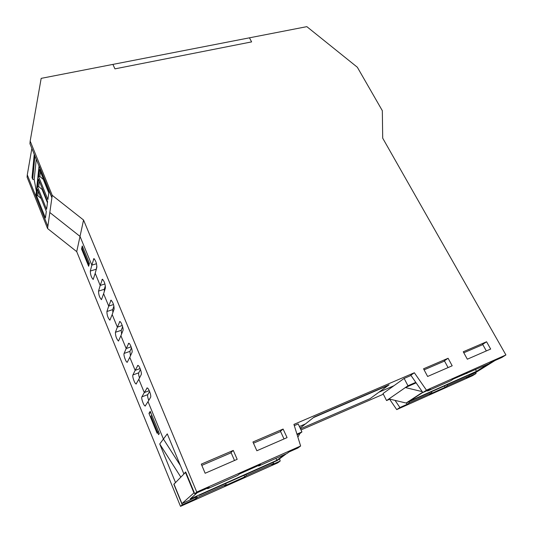 <?xml version="1.0" encoding="UTF-8"?>
<svg xmlns="http://www.w3.org/2000/svg" width="533" height="533" viewBox="0 0 533 533"><rect width="100%" height="100%" fill="white"/><g stroke="black" fill="none" stroke-linecap="round" stroke-linejoin="round"><path stroke-width="0.8" d="M148.027 401.635L163.418 439.032L180.427 465.622L163.418 439.032L148.027 401.635L145.176 406.006C143.77 405.939 140.965 398.124 141.891 396.858L144.296 392.561L149.267 390.689L144.296 392.561L147.201 387.911C148.687 387.964 151.579 396.039 150.572 397.332L148.027 401.635M299.399 426.533L305.436 423.928L299.399 426.533M378.95 392.195L393.907 385.739L378.95 392.195L370.062 398.651L300.465 428.805L370.062 398.651L389.09 384.833L314.077 417.066L300.146 428.126L313.371 417.632L388.257 385.432L378.95 392.195M148.954 413.368L150.213 411.343L158.414 431.317L157.088 433.202L148.954 413.368L150.752 412.669M81.569 249.011L82.262 245.953L89.397 263.329L88.651 266.28L81.569 249.011L82.309 248.798M475.583 372.54L476.096 373.466L466.362 377.817L469.06 376.131L447.7 385.672L447.187 384.719M406.326 402.941L407.045 404.334L399.91 407.518L395.046 400.39M279.532 458.84L280.191 461.038L271.857 464.763L273.676 463.41L246.379 475.603L245.893 474.483M174.118 484.037L175.47 482.458L159.727 443.982L167.275 433.869L183.838 473.864L185.691 471.958L194.758 493.811L209.229 487.389L207.67 488.714L237.711 475.363L239.45 473.97L260.584 464.589L258.725 466.029L287.08 453.43L289.093 451.931L297.834 448.046L300.625 445.994L196.75 492.059L83.554 220.029L52.234 195.331L30.168 141.078L41.168 78.364L112.903 64.4L114.955 68.857L251.623 41.894L249.451 37.823L306.835 26.65L357.33 67.231L382.328 110.684L382.701 138.16L505.91 354.945L426.467 390.183L414.341 372.754L293.923 424.401L300.625 445.994M195.464 497.549L195.944 498.701L182.233 504.831L173.798 484.177M407.045 404.334L409.504 402.735L408.998 401.749M431.43 391.742L431.937 392.714L409.504 402.735M444.362 385.979L445.082 387.324L429.385 394.347L431.937 392.714M445.082 387.324L447.7 385.672M468.407 374.926L469.06 376.131M246.379 475.603L244.707 476.902L244.014 475.316M273.182 462.311L273.676 463.41M195.944 498.701L197.337 497.509L196.724 496.023M225.699 483.491L226.185 484.624L197.337 497.509M244.707 476.902L224.626 485.876L226.185 484.624M182.233 504.831L180.5 506.35L277.746 462.844L280.191 461.038M138.827 379.269L144.296 392.561L138.827 379.269L136.115 383.967C134.749 383.9 132.051 376.298 132.91 374.946L135.155 370.362L140.112 368.563L135.155 370.362L137.914 365.371C139.353 365.425 142.138 373.273 141.198 374.659L138.827 379.269M129.786 357.303L135.155 370.362L129.786 357.303L127.22 362.32C125.895 362.26 123.296 354.858 124.089 353.426L126.181 348.555L131.111 346.836L126.181 348.555L128.799 343.239C130.192 343.292 132.864 350.934 132.004 352.406L129.786 357.303M120.904 335.737L126.181 348.555L120.904 335.737L118.479 341.06C116.454 338.855 115.434 335.93 115.421 332.279L117.367 327.142L122.25 325.496L117.367 327.142L119.838 321.512C121.191 321.566 123.769 329.001 122.97 330.553L120.904 335.737M112.183 314.55L117.367 327.142L112.183 314.55L109.898 320.173C107.939 318.048 106.94 315.156 106.906 311.505L108.712 306.109L113.529 304.55L108.712 306.109L111.044 300.166C113.083 302.358 114.102 305.329 114.102 309.093L112.183 314.55M103.615 293.736L108.712 306.109L103.615 293.736L101.463 299.653C99.571 297.594 98.598 294.736 98.538 291.091L100.204 285.441L104.948 283.962L100.204 285.441L102.403 279.205C104.368 281.317 105.367 284.256 105.387 288.02L103.615 293.736M95.2 273.282L100.204 285.441L95.2 273.282L93.175 279.485C91.35 277.493 90.397 274.668 90.317 271.024L91.843 265.134L96.506 263.742L91.843 265.134L93.908 258.605C95.807 260.657 96.786 263.555 96.833 267.319L95.2 273.282M83.554 220.029L80.017 236.392L49.816 212.52L80.017 236.392L91.843 265.134L80.017 236.392L76.719 251.623L180.5 506.35M389.636 399.217L396.712 409.604L472.491 375.698L476.096 373.466M399.91 407.518L396.712 409.604M180.847 477.135L159.727 443.982M140.459 369.449L138.753 372.814C138.427 373.78 138.68 375.485 139.519 377.924M131.471 347.869L129.912 351.38L130.458 355.817M122.63 326.729L121.218 330.32L121.571 334.058M113.929 306.035L112.683 309.626L112.863 312.618M105.361 285.801L104.288 289.286L104.321 291.458M96.906 266.12L95.973 270.464M149.593 391.455L147.761 394.64C147.388 395.733 147.721 397.651 148.76 400.396M30.168 141.078L29.941 143.717L51.894 197.763L47.87 226.398L27.283 174.851L31.86 148.447M27.283 174.851L27.09 177.169L47.57 228.524L76.719 251.623M39.022 166.069L35.844 196.284L47.87 226.398L47.57 228.524M300.998 429.944L383.334 394.2M158.581 434.648L151.046 416.3L151.772 415.154L159.347 433.576L158.581 434.648M89.124 264.395L88.685 264.321L82.149 248.398L82.542 246.646L89.111 262.629L88.685 264.321M473.497 348.615L476.709 347.23M205.378 463.843L209.835 461.924M229.343 453.543L231.115 452.697M205.145 473.257L201.294 464.136L233.281 450.418L237.178 459.326L205.145 473.257M234.513 460.485L231.022 452.49L233.281 450.418M256.859 450.758L252.935 441.984L283.11 429.045L287.067 437.62L256.859 450.758M284.022 438.945L280.478 431.244L283.11 429.045M427.626 376.471L423.548 368.803L448.1 358.269L452.191 365.791L427.626 376.471M448.073 367.577L444.409 360.821L448.1 358.269M467.334 359.195L463.244 351.773L486.569 341.766L490.666 349.048L467.334 359.195M486.343 350.927L482.671 344.385L486.569 341.766M414.341 372.754L410.843 375.239L422.856 392.541L430.271 389.25L427.566 391.009L450.665 380.742L453.47 378.95L488.841 363.779L491.792 361.934L501.866 357.463L505.91 354.945M258.492 465.516L258.725 466.029M207.444 488.181L207.67 488.714M427.326 390.556L427.566 391.009M466.642 373.1L466.881 373.533M422.856 392.541L426.467 390.183M194.758 493.811L196.75 492.059M51.894 197.763L52.234 195.331M294.303 425.627L298.194 423.955L301.931 431.937L299.866 433.542L297.874 437.127M286.354 453.756L277.38 460.439L199.002 495.39M297.134 434.735L299.866 433.542M296.941 434.115L301.931 431.937M280.605 431.517L253.468 443.176M231.142 452.77L201.814 465.376M185.81 472.251L185.451 472.411L193.959 492.918L194.325 492.759M197.057 496.836L181.933 503.585L193.959 492.918M284.522 454.569L276.827 460.319L190.101 498.975L197.283 492.692M276.827 460.319L275.947 458.38M185.451 472.411L173.998 484.157L181.933 503.585M114.955 68.857L112.903 64.4L249.451 37.823L251.623 41.894L114.955 68.857M422.636 392.228L406.113 403.035L388.93 398.931L405.373 387.551L422.223 391.635M388.93 398.931L386.572 400.563L383 393.547L404.134 378.423L407.958 385.765L405.373 387.551L416.133 382.861M467.641 375.592L406.113 403.035M415.787 382.354L407.958 385.765M386.572 400.563L389.81 399.144M404.134 378.423L411.003 375.472M424.101 369.842L444.542 361.061M463.797 352.779L482.805 344.611M468.767 375.585L476.082 372.314L495.09 360.468M422.796 392.455L409.291 401.276L476.482 371.328L487.875 364.206M476.482 371.328L475.569 369.675M36.624 195.891L37.357 189.108L46.311 211.408L45.438 217.95L36.624 195.891L37.743 195.558L41.168 198.596M34.259 154.343L32.053 177.482L32.673 179.281L34.931 155.996M35.844 196.284L39.096 165.876L51.934 197.483L47.87 226.398M32.673 179.281L34.192 179.588L36.337 191.18M32.053 177.482L34.232 154.277M38.216 191.247L37.743 195.558M38.696 176.803L47.883 199.549L48.823 192.473L39.489 169.467L38.696 176.803L39.855 176.436L40.381 171.673M43.626 179.674L39.855 176.436M43.326 179.434L48.77 192.853M47.597 201.714L46.584 209.336L37.59 186.956L38.449 179.048L47.597 201.714M42.94 190.181L38.736 186.59L39.329 181.22M37.59 186.956L38.736 186.59M42.134 189.535L47.457 202.74M36.231 159.207L34.192 179.588M132.91 374.946L138.753 372.814M124.089 353.426L129.912 351.38M115.421 332.279L121.218 330.32M106.906 311.505L112.683 309.626M98.538 291.091L104.288 289.286M90.317 271.024L96.04 269.298M141.891 396.858L147.761 394.64M138.054 365.418L137.467 365.631M128.986 343.312L128.34 343.538M120.072 321.612L119.372 321.845M111.317 300.306L110.564 300.545M102.722 279.379L101.916 279.625M94.268 258.818L93.422 259.071M147.295 387.937L146.768 388.131M136.115 383.967L136.455 383.84M145.176 406.006L145.522 405.873"/></g></svg>
